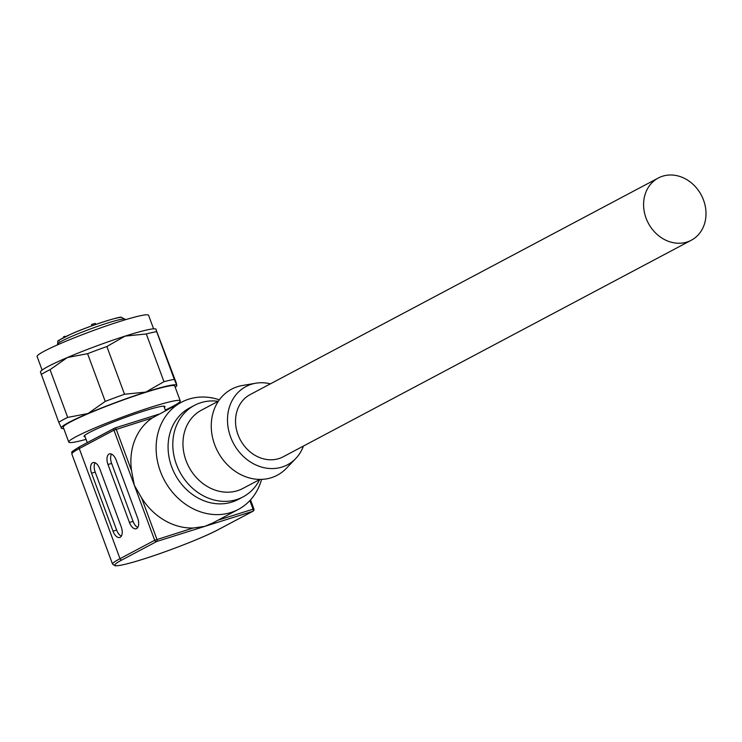 <?xml version="1.0" encoding="UTF-8"?>
<svg xmlns="http://www.w3.org/2000/svg" width="742" height="742" viewBox="0 0 742 742"><rect width="100%" height="100%" fill="white"/><g stroke="black" fill="none" stroke-linecap="round" stroke-linejoin="round"><path stroke-width="1.11" d="M218.408 401.172L201.444 410.178A44.288 37.703 62 0 0 186.066 460.652A44.288 37.703 62 0 0 242.959 488.412L259.923 479.415M259.7 479.536A51.81 44.112 -118 0 1 242.996 496.917A51.81 44.112 -118 0 1 176.438 464.436A51.81 44.112 -118 0 1 194.423 405.382A51.81 44.112 -118 0 1 218.176 401.292M194.423 405.382L189.702 407.887A51.81 44.112 62 0 0 171.717 466.941A51.81 44.112 62 0 0 238.275 499.422L242.996 496.917M261.564 479.388A60.668 51.652 -118 0 1 238.321 509.42A60.668 51.652 -118 0 1 160.383 471.393A60.668 51.652 -118 0 1 181.447 402.238A60.668 51.652 -118 0 1 219.344 399.827M238.321 509.42L212.926 522.906L204.801 526.375L193.133 528.016A60.668 51.652 -118 0 1 141.62 497.938L134.321 485.222L131.557 470.725A60.668 51.652 -118 0 1 152.398 417.904L113.953 430.165L79.264 448.576A60.668 4.962 159.7 0 0 71.863 454.067C73.755 450.793 66.669 454.874 79.876 446.554A1.772 1.512 62 0 0 79.264 448.576L120 558.689L154.688 540.278L113.953 430.165A1.772 1.512 -118 0 1 114.787 428.06A1.772 0.918 72.6 0 1 114.871 428.023A1.772 0.918 72.6 0 1 116.216 429.275L131.557 470.725M181.447 402.238L152.398 417.904M107.998 464.52L129.442 522.479A8.858 4.591 72.6 0 0 136.203 528.749A8.858 4.591 72.6 0 0 137.65 518.12L116.206 460.17A8.858 4.591 72.6 0 0 109.454 453.891A8.858 4.591 72.6 0 0 107.998 464.52L111.615 463.388L133.05 521.338A8.858 4.591 -107.4 0 0 137.771 527.432M91.581 473.238L113.016 531.189A8.858 4.591 72.6 0 0 119.777 537.458A8.858 4.591 72.6 0 0 121.224 526.839L99.79 468.879A8.858 4.591 72.6 0 0 93.028 462.609A8.858 4.591 72.6 0 0 91.581 473.238L95.189 472.097L116.633 530.057A8.858 4.591 -107.4 0 0 121.345 536.141M111.495 454.076A8.858 4.591 -107.4 0 0 111.615 463.388M95.069 462.795A8.858 4.591 -107.4 0 0 95.189 472.097M295.733 458.547L286.319 468.369A48.712 41.469 -118 0 1 214.679 444.69A48.712 41.469 -118 0 1 242.346 385.515L255.758 383.215A44.288 37.703 62 0 0 230.614 437.019A44.288 37.703 62 0 0 295.733 458.547A44.288 37.703 62 0 0 303.441 446.053M270.422 383.837A44.288 37.703 62 0 0 255.758 383.215M691.312 240.232L283.249 456.766A35.217 29.977 -118 0 1 278.918 458.584A35.217 29.977 -118 0 1 239.045 437.242A35.217 29.977 -118 0 1 250.23 394.549L658.293 178.015A35.217 29.977 62 0 0 647.107 220.699A35.217 29.977 62 0 0 686.981 242.04A35.217 29.977 62 0 0 691.312 240.232A35.217 29.977 62 0 0 702.488 197.548A35.217 29.977 62 0 0 662.625 176.206A35.217 29.977 62 0 0 658.293 178.015M63.747 428.542A61.632 5.046 -20.3 0 1 61.558 428.366L58.766 422.281L40.541 372.141M58.766 422.281A66.029 5.398 -20.3 0 1 67.698 417.412L87.992 413.526A61.632 5.046 -20.3 0 1 145.766 392.082A61.632 5.046 -20.3 0 1 176.791 385.228L176.772 385.747A61.632 5.046 -20.3 0 1 175.223 387.305M61.558 428.366A61.632 5.046 -20.3 0 1 61.243 428.106A61.632 5.046 -20.3 0 1 87.992 413.526L105.243 401.413A66.029 5.398 -20.3 0 1 124.526 394.252L145.766 392.082L163.963 381.685A66.029 5.398 -20.3 0 1 174.324 379.403L176.791 385.228L176.225 382.835L155.783 329.012A61.632 5.046 159.7 0 0 125.064 336.126A61.632 5.046 159.7 0 0 67.29 357.561L50.039 369.674L67.698 417.412M50.039 369.674A66.029 5.398 159.7 0 0 41.116 374.543M105.243 401.413L87.584 353.674L67.29 357.561A61.632 5.046 159.7 0 0 40.569 371.631L40.402 371.983M156.098 329.262L156.664 331.665A66.029 5.398 159.7 0 0 146.313 333.956L125.064 336.126L106.867 346.523A66.029 5.398 159.7 0 0 87.584 353.674M163.963 381.685L146.313 333.956M156.664 331.665L174.324 379.403M176.791 385.228A61.632 5.046 -20.3 0 1 176.772 385.747M180.241 400.865L174.76 386.053A59.425 4.86 159.7 0 0 144.811 392.611A59.425 4.86 159.7 0 0 63.283 427.29L68.765 442.102A59.425 4.86 -20.3 0 1 150.292 407.423A59.425 4.86 -20.3 0 1 180.241 400.865A59.425 4.86 -20.3 0 1 165.318 410.029M106.867 346.523L124.526 394.252M86.044 439.347A59.425 4.86 -20.3 0 1 68.765 442.102M164.381 407.488A43.138 3.524 159.7 0 0 164.965 406.514A43.138 3.524 159.7 0 0 143.225 411.272A43.138 3.524 159.7 0 0 84.041 436.454A43.138 3.524 159.7 0 0 85.107 436.806M153.594 328.836L148.576 315.276A59.425 4.86 159.7 0 0 118.637 321.833A59.425 4.86 159.7 0 0 37.1 356.512L42.118 370.072M92.129 325.757L91.646 324.458L95.31 323.401L95.699 324.477M91.554 324.495L92.036 325.784M117.718 317.808L115.919 318.272M65.101 336.84L64.897 336.293L63.599 336.747L63.868 337.462M64.489 336.404L64.721 337.035M114.954 428.004L158.955 414.175M159.001 414.147L114.871 428.023A1.772 1.772 0 0 0 114.565 428.143L79.876 446.554A1.772 1.512 62 0 1 80.099 446.461L114.37 428.273M71.863 454.067L112.589 564.18A60.668 4.962 -20.3 0 1 120 558.689A1.772 1.512 62 0 0 122.059 559.885A58.896 4.814 159.7 0 0 142.807 559.273A58.896 4.814 159.7 0 0 218.167 529.677L252.855 511.275L204.801 526.375L156.738 541.484L122.059 559.885M141.62 497.938L156.952 539.388A1.772 0.918 72.6 0 1 156.738 541.484A1.772 1.512 -118 0 1 154.688 540.278L193.133 528.016M253.681 509.16A1.772 1.512 -118 0 1 252.855 511.275A1.772 0.918 -107.4 0 0 253.059 509.179L253.903 509.003L250.527 499.885M218.046 520.188L253.059 509.179L249.878 500.59M133.05 521.338L129.442 522.479M116.633 530.057L113.016 531.189M125.175 319.255A36.098 2.949 159.7 0 0 123.97 318.958A36.098 2.949 159.7 0 0 86.267 330.515A36.098 2.949 159.7 0 0 57.459 344.297C59.1 339.298 53.164 343.314 70.499 334.345C88.159 326.295 119.601 316.24 121.502 317.251L125.352 319.746M120.668 317.428A33.455 2.736 159.7 0 0 84.903 328.456A33.455 2.736 159.7 0 0 59.119 341.032M253.903 509.003A1.772 1.772 0 0 1 253.068 511.182L218.38 529.584C204.402 537.143 168.722 551.167 143.336 559.116C133.773 562.139 120.362 566.044 115.186 565.794L112.589 564.18M212.398 397.972A1.772 1.772 0 0 0 211.22 397.758M87.268 442.631L84.616 435.48M165.559 410.669L163.889 406.152M57.644 344.798L57.459 344.297"/></g></svg>
